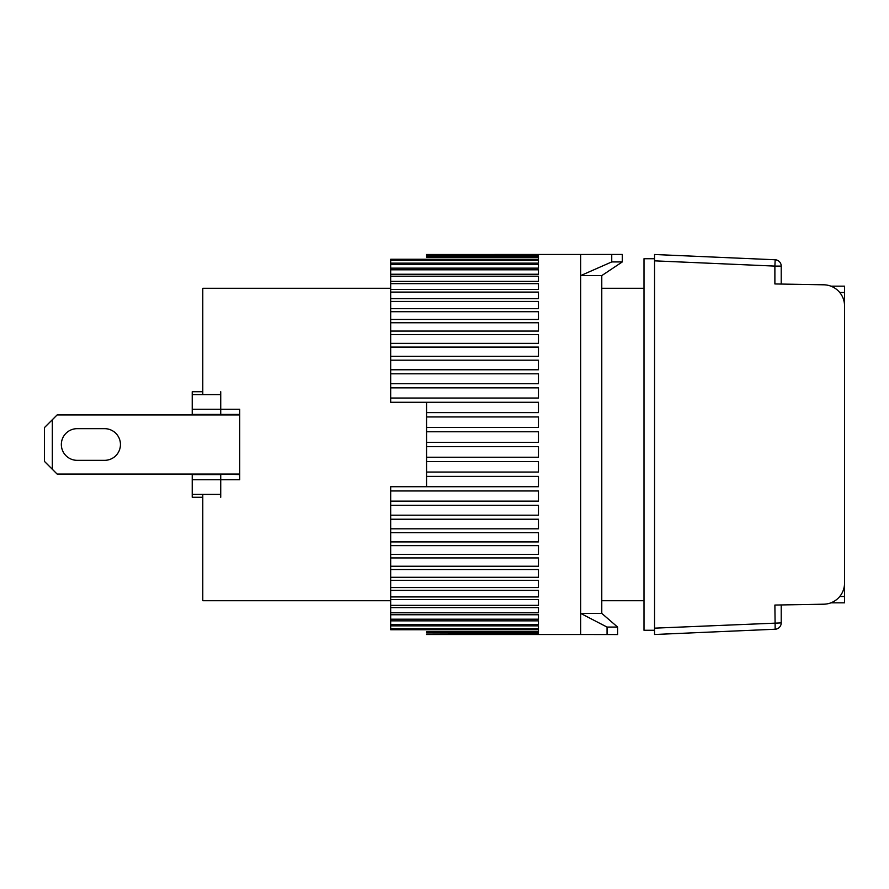 <?xml version="1.0" encoding="UTF-8"?>
<svg xmlns="http://www.w3.org/2000/svg" width="889" height="889" viewBox="0 0 889 889"><rect width="100%" height="100%" fill="white"/><g stroke="black" fill="none" stroke-linecap="round" stroke-linejoin="round"><path stroke-width="1.33" d="M654.548 258.721L644.003 258.721L644.003 630.279L654.548 630.279M390.671 260.277L538.445 260.277L538.445 263.144L390.671 263.144L390.671 259.255L538.445 259.255L538.445 257.199L426.553 257.199L426.553 256.51L538.445 256.51L538.445 255.276L426.553 255.276L426.553 254.498L611.743 254.454L580.661 254.498L580.661 634.502L617.611 634.546L617.611 627.078L607.054 627.078L607.054 634.546M622.3 261.922L622.3 254.454L611.743 254.454L611.743 261.922L622.3 261.922L601.775 275.612L601.775 613.388L617.611 627.078M611.743 261.922L580.661 275.612L601.775 275.612M601.775 613.388L580.661 613.388L607.054 627.078M654.548 628.156L654.548 634.502L775.164 629.234L774.886 605.053L823.803 604.198A21.114 21.114 0 0 0 844.55 583.095L844.55 305.905A21.114 21.114 0 0 0 823.803 284.802L774.886 283.947L774.886 266.1L654.548 260.844L654.548 628.156L781.22 622.9A6.334 6.334 0 0 1 775.164 629.234M775.164 259.766A6.334 6.334 0 0 1 781.22 266.1L774.886 266.1L775.164 259.766L654.548 254.498L654.548 260.844M781.22 622.9L781.22 604.942M781.22 284.058L781.22 266.1M839.749 292.503L844.55 292.503L844.55 286.169L830.926 286.169M844.55 292.503L844.55 596.497L839.749 596.497M830.926 602.831L844.55 602.831L844.55 596.497M77.176 428.665A15.835 15.835 0 0 0 61.341 444.5A15.835 15.835 0 0 0 77.176 460.335L104.613 460.335A15.835 15.835 0 0 0 120.448 444.5A15.835 15.835 0 0 0 104.613 428.665L77.176 428.665A15.835 15.835 0 0 0 61.341 444.5A15.835 15.835 0 0 0 77.176 460.335M239.73 474.059L57.118 474.059L52.329 469.27L52.329 419.73L57.118 414.941L239.73 414.941M52.329 419.73L44.45 427.609L44.45 461.391L52.329 469.27M192.224 414.941L192.224 409.24L220.728 409.24L220.728 391.727M192.224 414.418L220.728 414.418L220.728 394.594L192.224 394.594L192.224 409.24M220.728 497.273L220.728 479.76L192.224 479.76L192.224 474.059M192.224 479.76L192.224 494.406L220.728 494.406L220.728 474.582L192.224 474.582M239.73 414.418L220.728 414.418L220.728 409.24L239.73 409.24L239.73 479.76L220.728 479.76L220.728 474.059L239.73 474.582M192.224 494.406L192.224 497.273L202.781 497.273M192.224 394.594L192.224 391.727L202.781 391.727L192.224 391.727M426.553 442.322L426.553 431.765L538.445 431.765L538.445 442.322L426.553 442.322L426.553 446.678L538.445 446.678L538.445 457.235L426.553 457.235L426.553 461.58L538.445 461.58L538.445 472.059L426.553 472.059L426.553 476.382L538.445 476.382L538.445 486.728L390.671 486.728L390.671 490.972L538.445 490.972L538.445 501.129L390.671 501.129L390.671 505.285L538.445 505.285L538.445 515.187L390.671 515.187L390.671 519.22L538.445 519.22L538.445 528.811L390.671 528.811L390.671 532.7L538.445 532.7L538.445 541.901L390.671 541.901L390.671 545.624L538.445 545.624L538.445 554.403L390.671 554.403L390.671 557.936L538.445 557.936L538.445 566.226L390.671 566.226L390.671 569.549L538.445 569.549L538.445 577.294L390.671 577.294L390.671 580.384L538.445 580.384L538.445 587.551L390.671 587.551L390.671 590.385L538.445 590.385L538.445 596.919L390.671 596.919L390.671 599.486L538.445 599.486L538.445 605.353L390.671 605.353L390.671 607.631L538.445 607.631L538.445 612.788L390.671 612.788L390.671 614.766L538.445 614.766L538.445 619.189L390.671 619.189L390.671 620.855L538.445 620.855L538.445 624.511L390.671 624.511L390.671 625.856L538.445 625.856L538.445 628.723L390.671 628.723L390.671 629.745L538.445 629.745L538.445 631.801L426.553 631.801L426.553 632.49L538.445 632.49L538.445 633.724L426.553 634.068L538.445 634.479L426.553 634.502L580.661 634.502M390.671 486.728L426.553 486.716L426.553 476.382M390.671 628.723L390.671 625.856M390.671 624.511L390.671 620.855M390.671 619.189L390.671 614.766M390.671 612.788L390.671 607.631M390.671 605.353L390.671 599.486M390.671 596.919L390.671 590.385M390.671 587.551L390.671 580.384M390.671 577.294L390.671 569.549M390.671 566.226L390.671 557.936M390.671 554.403L390.671 545.624M390.671 541.901L390.671 532.7M390.671 528.811L390.671 519.22M390.671 515.187L390.671 505.285M390.671 501.129L390.671 490.972M426.553 427.42L426.553 416.941L538.445 416.941L538.445 427.42L426.553 427.42L426.553 431.765M426.553 412.618L426.553 402.284L390.671 402.284L538.445 402.273L538.445 412.618L426.553 412.618L426.553 416.941M426.553 472.059L426.553 461.58M426.553 457.235L426.553 446.678M390.671 402.284L390.671 387.871L538.445 387.871L538.445 398.028L390.671 398.028M390.671 383.715L390.671 373.813L538.445 373.813L538.445 383.715L390.671 383.715L390.671 387.871M390.671 369.78L390.671 360.189L538.445 360.189L538.445 369.78L390.671 369.78L390.671 373.813M390.671 356.3L390.671 347.099L538.445 347.099L538.445 356.3L390.671 356.3L390.671 360.189M390.671 343.376L390.671 334.597L538.445 334.597L538.445 343.376L390.671 343.376L390.671 347.099M390.671 331.064L390.671 322.774L538.445 322.774L538.445 331.064L390.671 331.064L390.671 334.597M390.671 319.451L390.671 311.706L538.445 311.706L538.445 319.451L390.671 319.451L390.671 322.774M390.671 308.616L390.671 301.449L538.445 301.449L538.445 308.616L390.671 308.616L390.671 311.706M390.671 298.615L390.671 292.081L538.445 292.081L538.445 298.615L390.671 298.615L390.671 301.449M390.671 289.514L390.671 283.647L538.445 283.647L538.445 289.514L390.671 289.514L390.671 292.081M390.671 281.368L390.671 276.212L538.445 276.212L538.445 281.368L390.671 281.368L390.671 283.647M390.671 274.234L390.671 269.812L538.445 269.812L538.445 274.234L390.671 274.234L390.671 276.212M390.671 268.145L390.671 264.489L538.445 264.489L538.445 268.145L390.671 268.145L390.671 269.812M390.671 263.144L390.671 264.489M426.553 254.521L538.445 254.521L426.553 254.932M538.445 276.212L538.445 281.368M220.728 494.406L202.781 494.406L202.781 600.72L390.671 600.72M220.728 394.594L202.781 394.594L202.781 288.28L390.671 288.28M104.613 460.335A15.835 15.835 0 0 0 120.448 444.5A15.835 15.835 0 0 0 104.613 428.665M601.775 600.72L644.003 600.72M601.775 288.28L644.003 288.28"/></g></svg>
